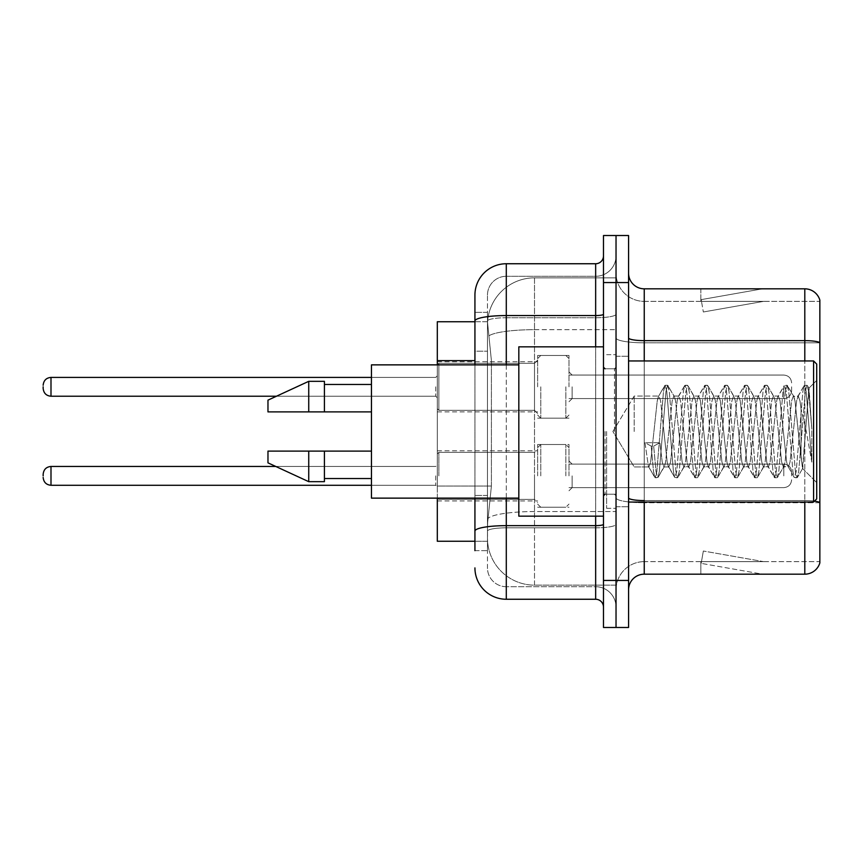 <?xml version="1.0" encoding="UTF-8"?>
<svg xmlns="http://www.w3.org/2000/svg" width="863" height="863" viewBox="0 0 863 863"><rect width="100%" height="100%" fill="white"/><g stroke="black" fill="none" stroke-linecap="round" stroke-linejoin="round"><path stroke-width="0.65" stroke-dasharray="4.32 3.24" d="M537.638 386.818L537.638 355.459L537.638 386.818M437.304 386.818L437.304 361.726L437.304 386.818M537.638 475.869L537.638 444.51L537.638 475.869M437.304 475.869L437.304 450.788L437.304 475.869M568.997 386.818L568.997 355.459L568.997 386.818M568.997 475.869L568.997 444.51L568.997 475.869M616.031 386.818L616.031 398.577L616.031 386.818M616.031 475.869L616.031 464.111L616.031 475.869M474.93 321.748L487.573 321.748L487.541 322.395A47.034 47.034 0 0 1 534.51 277.854L616.031 277.854L534.51 277.854L534.51 329.677L534.51 277.854A47.034 47.034 0 0 0 487.541 322.395L487.573 321.748L437.304 321.748L437.304 486.042L491.403 486.042L487.66 522.439L491.403 486.042L491.403 360.615L491.403 486.042L437.304 486.042L437.304 541.252L487.573 541.252L487.476 538.113A47.034 47.034 0 0 0 534.51 585.146L616.031 585.146L616.031 511.543L616.031 585.146L534.51 585.146L534.51 511.543L534.51 585.146A47.034 47.034 0 0 1 487.476 538.113L487.476 528.544L487.573 541.252L474.93 541.252M487.66 522.439L487.476 528.544L487.66 522.439M616.031 277.854L616.031 329.677L616.031 277.854M616.031 511.543L616.031 329.677L616.031 511.543L534.51 511.543A47.034 8.166 180 0 0 488.037 518.447A47.034 8.166 180 0 1 534.51 511.543L616.031 511.543M487.541 322.395L491.403 360.615L487.541 322.395A47.034 47.034 0 0 1 534.51 277.854M437.304 498.134L437.304 364.866L438.868 363.301L438.868 410.335L438.868 363.301L438.868 410.335L438.868 363.301L438.868 410.335L438.868 363.301L438.868 410.335L438.868 363.301L438.868 410.335L438.868 363.301L438.868 410.335L438.868 363.301L438.868 410.335L438.868 363.301L438.868 410.335L438.868 363.301L438.868 410.335L438.868 363.301L438.868 410.335L438.868 363.301L438.868 410.335L438.868 363.301L438.868 410.335L438.868 363.301L534.51 363.301L534.51 410.335L534.51 363.301L534.51 410.335L534.51 363.301L534.51 410.335L534.51 363.301L534.51 410.335L534.51 363.301L534.51 410.335L534.51 363.301L534.51 410.335L534.51 363.301L534.51 410.335L534.51 363.301L534.51 410.335L534.51 363.301L534.51 410.335L534.51 363.301L534.51 410.335L534.51 363.301L534.51 410.335L534.51 363.301L537.638 360.162L534.51 363.301L537.638 360.162L534.51 363.301L537.638 360.162L534.51 363.301L537.638 360.162L534.51 363.301L537.638 360.162L534.51 363.301L537.638 360.162L534.51 363.301L438.868 363.301L437.304 364.866L438.868 363.301L534.51 363.301L438.868 363.301L437.304 364.866L438.868 363.301L534.51 363.301L438.868 363.301L437.304 364.866L438.868 363.301L534.51 363.301L438.868 363.301L437.304 364.866L438.868 363.301L534.51 363.301L438.868 363.301L437.304 364.866L438.868 363.301L534.51 363.301L438.868 363.301L437.304 364.866M628.577 431.5L628.577 356.246L628.577 431.5M616.031 431.5L616.031 508.329L616.031 431.5M606.624 431.5L606.624 508.329L606.624 431.5M616.031 511.457L616.031 337.929L616.031 511.457M814.478 501.155A15.674 2.718 180 0 0 804.801 500.572L804.801 574.175A15.674 15.674 0 0 0 819.85 562.881L819.85 511.457L819.85 561.63L644.251 561.63L644.251 502.05M628.577 589.85L628.577 273.15L628.577 589.85A15.674 15.674 0 0 1 644.251 574.175L644.251 511.457L644.251 561.63L819.85 561.63L819.85 342.827L644.251 342.827L644.251 502.751A28.22 4.898 0 0 1 616.031 497.843A28.22 4.898 0 0 0 644.251 502.751L644.251 301.37A28.22 28.22 0 0 1 616.031 273.15L616.031 337.929L616.031 273.15A28.22 28.22 0 0 0 644.251 301.37L644.251 342.827A28.22 4.898 0 0 1 616.031 337.929A28.22 4.898 0 0 0 644.251 342.827L819.85 342.827M819.85 300.119A15.674 15.674 0 0 0 804.801 288.825L804.801 500.572A15.674 2.718 180 0 1 819.85 502.525L819.85 300.119A15.674 15.674 0 0 0 804.801 288.825L644.251 288.825A15.674 15.674 0 0 1 628.577 273.15M603.485 235.523L603.485 627.477L616.031 627.477L616.031 235.523L628.577 235.523L628.577 282.557L616.031 282.557L616.031 235.523M761.382 573.981A12.546 12.546 0 0 0 763.561 574.175L700.853 574.175L763.561 574.175A12.546 12.546 0 0 1 761.382 573.981A12.546 12.546 0 0 0 763.561 574.175A12.546 12.546 0 0 1 761.382 573.981A12.546 12.546 0 0 0 763.561 574.175A12.546 12.546 0 0 1 761.382 573.981A12.546 12.546 0 0 0 763.561 574.175A12.546 12.546 0 0 1 761.382 573.981A12.546 12.546 0 0 0 763.561 574.175A12.546 12.546 0 0 1 761.382 573.981A12.546 12.546 0 0 0 763.561 574.175A12.546 12.546 0 0 1 761.382 573.981A12.546 12.546 0 0 0 763.561 574.175A12.546 12.546 0 0 1 761.382 573.981L701.166 563.366L761.382 573.981M700.853 561.63L700.853 574.175L700.853 561.63L701.479 561.63L701.166 563.366L701.479 561.63L700.853 561.63L700.853 574.175L700.853 561.63L701.479 561.63L701.166 563.366L701.479 561.63L700.853 561.63L700.853 574.175L700.853 561.63L701.479 561.63L701.166 563.366L701.479 561.63L700.853 561.63L700.853 574.175L700.853 561.63L701.479 561.63L701.166 563.366L701.479 561.63L700.853 561.63L700.853 574.175L700.853 561.63L701.479 561.63L701.166 563.366L701.479 561.63L700.853 561.63L700.853 574.175L700.853 561.63L701.479 561.63L701.166 563.366L701.479 561.63L700.853 561.63L700.853 574.175L700.853 561.63L701.479 561.63L701.166 563.366L701.479 561.63L700.853 561.63M628.577 627.477L628.577 282.557M804.801 574.175L644.251 574.175M763.561 288.825L700.853 288.825L763.561 288.825A12.546 12.546 0 0 0 761.382 289.019A12.546 12.546 0 0 1 763.561 288.825A12.546 12.546 0 0 0 761.382 289.019A12.546 12.546 0 0 1 763.561 288.825A12.546 12.546 0 0 0 761.382 289.019A12.546 12.546 0 0 1 763.561 288.825A12.546 12.546 0 0 0 761.382 289.019A12.546 12.546 0 0 1 763.561 288.825A12.546 12.546 0 0 0 761.382 289.019A12.546 12.546 0 0 1 763.561 288.825A12.546 12.546 0 0 0 761.382 289.019A12.546 12.546 0 0 1 763.561 288.825A12.546 12.546 0 0 0 761.382 289.019A12.546 12.546 0 0 1 763.561 288.825M644.251 301.37L819.85 301.37L819.85 342.611L819.85 301.37L644.251 301.37A28.22 28.22 0 0 1 616.031 273.15M763.561 561.63L701.479 561.63L763.561 561.63L701.479 561.63L763.561 561.63L701.479 561.63L763.561 561.63L701.479 561.63L763.561 561.63L701.479 561.63L763.561 561.63L701.479 561.63L763.561 561.63L701.479 561.63L763.561 561.63L703.345 551.015L701.479 561.63L703.345 551.015L701.479 561.63L703.345 551.015L701.479 561.63L703.345 551.015L701.479 561.63L703.345 551.015L701.479 561.63L703.345 551.015L701.479 561.63L703.345 551.015L701.479 561.63L703.345 551.015L763.561 561.63M701.479 301.37L700.853 301.37L701.479 301.37L700.853 301.37L701.479 301.37L700.853 301.37L701.479 301.37L700.853 301.37L701.479 301.37L700.853 301.37L701.479 301.37L700.853 301.37L701.479 301.37L700.853 301.37L701.479 301.37L701.166 299.634L761.382 289.019L701.166 299.634L701.479 301.37L701.166 299.634L761.382 289.019L701.166 299.634L701.479 301.37L701.166 299.634L761.382 289.019L701.166 299.634L701.479 301.37L701.166 299.634L761.382 289.019L701.166 299.634L701.479 301.37L701.166 299.634L761.382 289.019L701.166 299.634L701.479 301.37L701.166 299.634L761.382 289.019L701.166 299.634L701.479 301.37L701.166 299.634L761.382 289.019L701.166 299.634L701.479 301.37L763.561 301.37L701.479 301.37L763.561 301.37L701.479 301.37L763.561 301.37L701.479 301.37L763.561 301.37L701.479 301.37L763.561 301.37L701.479 301.37L763.561 301.37L701.479 301.37L763.561 301.37L701.479 301.37L703.345 311.985L701.479 301.37M616.031 589.85A28.22 28.22 0 0 1 644.251 561.63A28.22 28.22 0 0 0 616.031 589.85A28.22 28.22 0 0 1 644.251 561.63M700.853 288.825L700.853 301.37L700.853 288.825M763.561 301.37L703.345 311.985L763.561 301.37M474.93 550.659L487.476 550.659L487.476 312.341L487.476 550.659L474.93 550.659L474.93 495.448L474.93 531.101A31.359 5.448 180 0 1 506.29 525.653L595.653 525.653L595.653 599.256A7.843 7.843 0 0 1 603.485 607.099L603.485 255.901L603.485 607.099M474.93 567.897A31.359 31.359 0 0 0 506.29 599.256L506.29 586.711A18.813 18.813 0 0 1 487.476 567.897L487.476 321.014L487.476 567.897A18.813 18.813 0 0 0 506.29 586.711L595.653 586.711L595.653 536.549L595.653 586.711L506.29 586.711L506.29 527.832L595.653 527.832L595.653 536.549L595.653 527.832A20.378 3.538 0 0 0 616.031 524.294L616.031 314.208L616.031 524.294A20.378 3.538 0 0 1 595.653 527.832L595.653 317.746L595.653 527.832L506.29 527.832L506.29 276.289L595.653 276.289A20.378 20.378 0 0 0 616.031 255.901L616.031 314.208L616.031 255.901A20.378 20.378 0 0 1 595.653 276.289L595.653 317.746L595.653 276.289A20.378 20.378 0 0 0 616.031 255.901M603.485 431.5L603.485 516.16L603.485 431.5M616.031 627.477L616.031 282.557L603.485 282.557M487.476 295.103A18.813 18.813 0 0 1 506.29 276.289A18.813 18.813 0 0 0 487.476 295.103L487.476 321.014L487.476 295.103A18.813 18.813 0 0 1 506.29 276.289L506.29 263.744A31.359 31.359 0 0 0 474.93 295.103A31.359 31.359 0 0 1 506.29 263.744L595.653 263.744A7.843 7.843 0 0 0 603.485 255.901A7.843 7.843 0 0 1 595.653 263.744L595.653 525.653A7.843 1.359 -0 0 0 603.485 524.294M506.29 599.256L595.653 599.256M474.93 351.209L474.93 495.448L474.93 312.341L474.93 351.209L487.476 351.209L474.93 351.209M603.485 314.208A7.843 1.359 0 0 1 595.653 315.567L506.29 315.567A31.359 5.448 180 0 0 474.93 321.014L474.93 531.101M474.93 498.134L474.93 364.866M506.29 276.289L595.653 276.289M616.031 607.099A20.378 20.378 0 0 0 595.653 586.711A20.378 20.378 0 0 1 616.031 607.099A20.378 20.378 0 0 0 595.653 586.711M487.476 312.341L474.93 312.341L487.476 312.341M791.63 475.869L791.63 471.953L791.63 475.869M791.63 386.818L791.63 390.734L791.63 386.818M634.197 431.5L634.197 396.063L634.197 431.5M816.711 431.5L816.711 498.911L816.711 364.089L816.711 482.622L816.711 364.089L813.582 360.95L813.582 502.05L813.582 360.95L813.582 502.05L816.711 498.911L816.711 431.5M603.485 516.16L518.825 516.16L518.825 346.84L518.825 498.134L518.825 346.84L603.485 346.84M518.825 498.134L371.457 498.134L371.457 364.866L371.457 431.5L371.457 364.866L518.825 364.866M663.895 431.5L660.573 400.81L658.911 396.063L657.25 400.81L650.616 462.19L648.954 466.937L648.437 466.495L644.974 442.708L651.198 446.106L653.679 446.106L659.904 442.708L644.974 442.708L651.198 446.106L653.679 446.106L659.904 442.708L644.974 442.708L648.437 466.495L654.769 477.368L653.518 471.532L651.198 446.106L653.518 471.532L655.179 477.724L648.437 466.495L648.954 466.937L650.616 462.19L657.25 400.81L658.393 396.505L664.726 385.632L663.474 391.468L656.84 471.532L655.179 477.724L657.671 477.724L656.009 471.532L653.679 446.106L656.009 471.532L658.07 477.368L655.179 477.724L656.84 471.532L663.474 391.468L665.136 385.276L658.393 396.505L658.911 396.063L660.573 400.81L667.207 462.19L668.34 466.495L667.207 462.19L663.895 431.5M683.798 431.5L680.486 400.81L678.825 396.063L678.296 396.505L677.164 400.81L670.529 462.19L668.868 466.937L668.34 466.495L674.683 477.368L673.431 471.532L666.797 391.468L665.136 385.276L667.628 385.276L665.966 391.468L659.332 471.532L658.07 477.368L664.413 466.495L663.895 466.937L662.234 462.19L659.904 442.708L662.234 462.19L663.895 466.937L668.868 466.937L674.683 477.368L673.431 471.532L666.797 391.468L665.136 385.276L667.628 385.276L665.966 391.468L659.332 471.532L658.07 477.368L663.895 466.937L668.868 466.937L670.529 462.19L677.164 400.81L678.296 396.505L684.639 385.632L683.388 391.468L676.754 471.532L674.683 477.368L677.584 477.724L675.923 471.532L669.278 391.468L667.628 385.276L674.37 396.505L673.841 396.063L672.191 400.81L665.546 462.19L664.413 466.495L665.546 462.19L672.191 400.81L673.841 396.063L678.825 396.063L684.639 385.632L683.388 391.468L676.754 471.532L675.093 477.724L677.584 477.724L675.923 471.532L669.278 391.468L668.027 385.632L673.841 396.063L678.825 396.063L680.486 400.81L687.121 462.19L688.253 466.495L687.121 462.19L683.798 431.5M678.825 431.5L675.502 400.81L674.37 396.505L675.502 400.81L682.148 462.19L683.798 466.937L682.148 462.19L678.825 431.5M703.712 431.5L700.4 400.81L698.739 396.063L698.21 396.505L697.077 400.81L690.443 462.19L688.782 466.937L688.253 466.495L694.596 477.368L693.345 471.532L686.711 391.468L684.639 385.632L687.531 385.276L685.88 391.468L679.235 471.532L677.584 477.724L684.327 466.495L688.782 466.937L694.596 477.368L693.345 471.532L686.711 391.468L685.049 385.276L687.531 385.276L685.88 391.468L679.235 471.532L677.984 477.368L683.798 466.937L688.782 466.937L690.443 462.19L697.077 400.81L698.21 396.505L704.553 385.632L703.302 391.468L696.657 471.532L694.596 477.368L697.487 477.724L695.837 471.532L689.192 391.468L687.531 385.276L694.284 396.505L693.755 396.063L692.094 400.81L685.459 462.19L684.327 466.495L685.459 462.19L692.094 400.81L693.755 396.063L698.739 396.063L704.553 385.632L703.302 391.468L696.657 471.532L695.006 477.724L697.487 477.724L695.837 471.532L689.192 391.468L687.94 385.632L693.755 396.063L698.739 396.063L700.4 400.81L707.034 462.19L708.167 466.495L707.034 462.19L703.712 431.5M698.739 431.5L695.416 400.81L694.284 396.505L695.416 400.81L702.051 462.19L703.712 466.937L702.051 462.19L698.739 431.5M723.625 431.5L720.303 400.81L718.642 396.063L718.124 396.505L716.991 400.81L710.346 462.19L708.696 466.937L708.167 466.495L714.51 477.368L713.259 471.532L706.614 391.468L704.553 385.632L707.444 385.276L705.783 391.468L699.149 471.532L697.487 477.724L704.24 466.495L708.696 466.937L714.51 477.368L713.259 471.532L706.614 391.468L704.963 385.276L707.444 385.276L705.783 391.468L699.149 471.532L697.897 477.368L703.712 466.937L708.696 466.937L710.346 462.19L716.991 400.81L718.124 396.505L724.467 385.632L723.205 391.468L716.57 471.532L714.51 477.368L717.401 477.724L715.74 471.532L709.106 391.468L707.444 385.276L714.197 396.505L713.669 396.063L712.007 400.81L705.373 462.19L704.24 466.495L705.373 462.19L712.007 400.81L713.669 396.063L718.642 396.063L724.467 385.632L723.205 391.468L716.57 471.532L714.909 477.724L717.401 477.724L715.74 471.532L709.106 391.468L707.854 385.632L713.669 396.063L718.642 396.063L720.303 400.81L726.948 462.19L728.081 466.495L726.948 462.19L723.625 431.5M718.642 431.5L715.33 400.81L714.197 396.505L715.33 400.81L721.964 462.19L723.625 466.937L721.964 462.19L718.642 431.5M743.539 431.5L740.217 400.81L738.555 396.063L738.038 396.505L736.894 400.81L730.26 462.19L728.599 466.937L728.081 466.495L734.424 477.368L733.162 471.532L726.527 391.468L724.467 385.632L727.358 385.276L725.697 391.468L719.062 471.532L717.401 477.724L724.154 466.495L728.599 466.937L734.424 477.368L733.162 471.532L726.527 391.468L724.866 385.276L727.358 385.276L725.697 391.468L719.062 471.532L717.811 477.368L723.625 466.937L728.599 466.937L730.26 462.19L736.894 400.81L738.038 396.505L744.37 385.632L743.119 391.468L736.484 471.532L734.424 477.368L737.315 477.724L735.654 471.532L729.019 391.468L727.358 385.276L734.1 396.505L733.582 396.063L731.921 400.81L725.287 462.19L724.154 466.495L725.287 462.19L731.921 400.81L733.582 396.063L738.555 396.063L744.37 385.632L743.119 391.468L736.484 471.532L734.823 477.724L737.315 477.724L735.654 471.532L729.019 391.468L727.768 385.632L733.582 396.063L738.555 396.063L740.217 400.81L746.851 462.19L747.994 466.495L746.851 462.19L743.539 431.5M738.555 431.5L735.244 400.81L734.1 396.505L735.244 400.81L741.878 462.19L743.539 466.937L741.878 462.19L738.555 431.5M763.442 431.5L760.13 400.81L758.469 396.063L757.941 396.505L756.808 400.81L750.174 462.19L748.512 466.937L747.994 466.495L754.327 477.368L753.075 471.532L746.441 391.468L744.37 385.632L747.272 385.276L745.61 391.468L738.976 471.532L737.315 477.724L744.057 466.495L748.512 466.937L754.327 477.368L753.075 471.532L746.441 391.468L744.78 385.276L747.272 385.276L745.61 391.468L738.976 471.532L737.725 477.368L743.539 466.937L748.512 466.937L750.174 462.19L756.808 400.81L757.941 396.505L764.284 385.632L763.032 391.468L756.398 471.532L754.327 477.368L757.229 477.724L755.567 471.532L748.933 391.468L747.272 385.276L754.014 396.505L753.496 396.063L751.835 400.81L745.201 462.19L744.057 466.495L745.201 462.19L751.835 400.81L753.496 396.063L758.469 396.063L764.284 385.632L763.032 391.468L756.398 471.532L754.737 477.724L757.229 477.724L755.567 471.532L748.933 391.468L747.671 385.632L753.496 396.063L758.469 396.063L760.13 400.81L766.765 462.19L767.897 466.495L766.765 462.19L763.442 431.5M758.469 431.5L755.147 400.81L754.014 396.505L755.147 400.81L761.792 462.19L763.442 466.937L761.792 462.19L758.469 431.5M783.356 431.5L780.044 400.81L778.383 396.063L777.854 396.505L776.722 400.81L770.087 462.19L768.426 466.937L767.897 466.495L774.24 477.368L772.989 471.532L766.355 391.468L764.284 385.632L767.185 385.276L765.524 391.468L758.89 471.532L757.229 477.724L763.971 466.495L768.426 466.937L774.24 477.368L772.989 471.532L766.355 391.468L764.694 385.276L767.185 385.276L765.524 391.468L758.89 471.532L757.628 477.368L763.442 466.937L768.426 466.937L770.087 462.19L776.722 400.81L777.854 396.505L784.197 385.632L782.946 391.468L776.312 471.532L774.24 477.368L777.132 477.724L775.481 471.532L768.836 391.468L767.185 385.276L773.928 396.505L773.399 396.063L771.749 400.81L765.103 462.19L763.971 466.495L765.103 462.19L771.749 400.81L773.399 396.063L778.383 396.063L784.197 385.632L782.946 391.468L776.312 471.532L774.65 477.724L777.132 477.724L775.481 471.532L768.836 391.468L767.585 385.632L773.399 396.063L778.383 396.063L780.044 400.81L786.678 462.19L787.811 466.495L786.678 462.19L783.356 431.5M778.383 431.5L775.06 400.81L773.928 396.505L775.06 400.81L781.695 462.19L783.356 466.937L781.695 462.19L778.383 431.5M801.058 408.879L801.037 458.275L794.974 400.81L793.313 396.063L791.651 400.81L785.017 462.19L783.356 466.937L788.34 466.937L794.154 477.368L792.903 471.532L786.258 391.468L784.197 385.632L787.088 385.276L785.438 391.468L778.793 471.532L777.132 477.724L783.884 466.495L788.34 466.937L794.154 477.368L792.903 471.532L786.258 391.468L784.607 385.276L787.088 385.276L785.438 391.468L778.793 471.532L777.541 477.368L783.884 466.495L785.017 462.19L791.651 400.81L793.313 396.063L798.297 396.063L796.635 400.81L790.001 462.19L788.34 466.937L790.001 462.19L796.635 400.81L797.768 396.505L804.111 385.632L802.86 391.468L796.215 471.532L794.154 477.368L797.045 477.724L795.384 471.532L788.75 391.468L787.088 385.276L793.841 396.505L798.297 396.063L804.111 385.632L802.86 391.468L796.215 471.532L794.564 477.724L797.045 477.724L795.384 471.532L788.75 391.468L787.498 385.632L793.841 396.505L794.974 400.81L802.45 468.35L809.041 388.426L811.813 428.846L811.813 462.126L806.322 431.5L801.058 408.879L801.037 458.275L802.773 468.231L808.76 388.328L811.813 428.846L808.663 391.468L807.002 385.276L805.341 391.468L798.707 471.532L797.045 477.724L798.707 471.532L805.341 391.468L807.002 385.276L808.663 391.468L811.813 428.846L811.813 462.126L806.171 391.468L804.111 385.632L807.002 385.276L804.51 385.276L806.171 391.468L811.813 462.126L806.322 431.5L801.058 408.879L799.947 400.81L798.297 396.063L799.947 400.81L801.058 408.879M371.457 411.899L371.457 384.466L371.457 411.899L324.412 411.899L324.412 384.466L324.412 411.899L371.457 411.899L371.457 384.466L371.457 411.899L324.412 411.899L324.412 381.327L324.412 411.899L308.738 411.899L308.738 381.327L308.738 411.899L267.972 411.899L267.972 400.141L267.972 411.899L324.412 411.899L324.412 381.327L308.738 381.327L308.738 411.899L267.972 411.899L267.972 400.141L308.738 381.327M267.972 451.101L267.972 462.859L308.738 481.673L308.738 451.101L324.412 451.101L324.412 478.534L324.412 451.101L371.457 451.101L371.457 478.534L371.457 451.101L324.412 451.101L324.412 481.673L324.412 451.101L308.738 451.101L308.738 481.673L308.738 451.101L267.972 451.101L267.972 462.859L267.972 451.101L324.412 451.101L324.412 478.534L324.412 451.101L371.457 451.101L371.457 478.534L371.457 451.101M324.412 411.899L308.738 411.899M278.35 451.101L308.738 451.101M308.738 481.673L324.412 481.673L324.412 451.101M534.51 329.677L616.031 329.677L534.51 329.677L534.51 511.543L534.51 329.677A47.034 8.166 180 0 0 488.695 335.987A47.034 8.166 180 0 1 534.51 329.677M487.476 538.113A47.034 47.034 0 0 0 534.51 585.146M474.93 360.615L437.304 360.615M804.801 502.05L804.801 500.572L644.251 500.572L644.251 288.825M628.577 337.929A15.674 2.718 0 0 0 644.251 340.648L804.801 340.648A15.674 2.718 180 0 1 819.85 342.611M644.251 360.95L644.251 500.572L804.801 500.572L804.801 360.95M628.577 580.443L603.485 580.443M628.577 497.843A15.674 2.718 0 0 0 644.251 500.572M819.85 502.751L644.251 502.751L819.85 502.751M506.29 364.866L506.29 498.134M595.653 516.16L595.653 346.84M506.29 317.746L595.653 317.746A20.378 3.538 0 0 0 616.031 314.208A20.378 3.538 0 0 1 595.653 317.746L506.29 317.746A18.813 3.269 180 0 0 487.476 321.014A18.813 3.269 180 0 1 506.29 317.746M506.29 527.832A18.813 3.269 180 0 0 487.476 531.101A18.813 3.269 180 0 1 506.29 527.832M506.29 586.711A18.813 18.813 0 0 1 487.476 567.897M487.476 495.448L474.93 495.448L487.476 495.448M438.868 475.869L438.868 452.352L438.868 475.869M435.729 475.869L435.729 485.276L435.729 475.869M50.993 485.276C46.268 484.855 43.657 482.244 43.15 477.433C43.657 482.244 46.268 484.855 50.993 485.276L435.729 485.276L50.993 485.276C46.268 484.855 43.657 482.244 43.15 477.433C43.657 482.244 46.268 484.855 50.993 485.276L435.729 485.276L50.993 485.276C46.268 484.855 43.657 482.244 43.15 477.433C43.657 482.244 46.268 484.855 50.993 485.276L435.729 485.276L50.993 485.276C46.268 484.855 43.657 482.244 43.15 477.433C43.657 482.244 46.268 484.855 50.993 485.276L435.729 485.276L50.993 485.276C46.268 484.855 43.657 482.244 43.15 477.433C43.657 482.244 46.268 484.855 50.993 485.276L435.729 485.276L50.993 485.276C46.268 484.855 43.657 482.244 43.15 477.433C43.657 482.244 46.268 484.855 50.993 485.276L435.729 485.276L50.993 485.276L50.993 466.462C46.268 466.883 43.657 469.494 43.15 474.305C43.657 469.494 46.268 466.883 50.993 466.462L435.729 466.462L437.304 464.898M572.137 475.869L572.137 487.627L572.137 475.869M565.858 475.869L565.858 444.51L565.858 475.869M540.777 475.869L540.777 444.51L540.777 475.869M534.51 475.869L534.51 499.386L534.51 475.869M783.787 475.869L783.787 464.111L783.787 475.869M435.729 386.818L435.729 396.225L435.729 386.818M43.15 388.382C43.657 393.194 46.268 395.804 50.993 396.225L435.729 396.225L50.993 396.225C46.268 395.804 43.657 393.194 43.15 388.382C43.657 393.194 46.268 395.804 50.993 396.225L435.729 396.225L50.993 396.225C46.268 395.804 43.657 393.194 43.15 388.382C43.657 393.194 46.268 395.804 50.993 396.225L435.729 396.225L50.993 396.225C46.268 395.804 43.657 393.194 43.15 388.382C43.657 393.194 46.268 395.804 50.993 396.225L435.729 396.225L50.993 396.225C46.268 395.804 43.657 393.194 43.15 388.382C43.657 393.194 46.268 395.804 50.993 396.225L435.729 396.225L50.993 396.225C46.268 395.804 43.657 393.194 43.15 388.382C43.657 393.194 46.268 395.804 50.993 396.225L50.993 377.411L50.993 396.225L50.993 377.411L50.993 396.225L50.993 377.411L50.993 396.225L50.993 377.411L50.993 396.225L50.993 377.411L50.993 396.225L50.993 377.411L50.993 396.225L50.993 377.411L50.993 396.225L50.993 377.411L50.993 396.225L50.993 377.411L50.993 396.225L50.993 377.411L50.993 396.225L50.993 377.411L50.993 386.818L50.993 377.411L435.729 377.411L437.304 375.847L435.729 377.411L437.304 375.847L435.729 377.411L437.304 375.847L435.729 377.411L437.304 375.847L435.729 377.411L437.304 375.847L435.729 377.411L437.304 375.847L435.729 377.411L50.993 377.411C46.268 377.832 43.657 380.443 43.15 385.254C43.657 380.443 46.268 377.832 50.993 377.411L435.729 377.411L50.993 377.411C46.268 377.832 43.657 380.443 43.15 385.254C43.657 380.443 46.268 377.832 50.993 377.411L435.729 377.411L50.993 377.411C46.268 377.832 43.657 380.443 43.15 385.254C43.657 380.443 46.268 377.832 50.993 377.411L435.729 377.411L50.993 377.411C46.268 377.832 43.657 380.443 43.15 385.254C43.657 380.443 46.268 377.832 50.993 377.411L435.729 377.411L50.993 377.411C46.268 377.832 43.657 380.443 43.15 385.254C43.657 380.443 46.268 377.832 50.993 377.411L371.457 377.411M572.137 386.818L572.137 398.577L572.137 386.818M565.858 386.818L565.858 418.177L565.858 386.818M540.777 386.818L540.777 418.177L540.777 386.818M783.787 386.818L783.787 398.577L783.787 386.818M614.467 431.5L614.467 368.792L614.467 431.5M605.06 431.5L605.06 494.208L605.06 431.5M534.51 386.818L534.51 410.335L534.51 386.818M437.304 361.726L537.638 361.726L437.304 361.726M437.304 450.788L537.638 450.788M537.638 355.459L568.997 355.459L537.638 355.459M537.638 444.51L568.997 444.51M568.997 375.06L616.031 375.06L568.997 375.06M568.997 464.111L616.031 464.111M568.997 487.627L616.031 487.627M568.997 398.577L616.031 398.577L568.997 398.577M537.638 507.228L568.997 507.228M537.638 418.177L568.997 418.177L537.638 418.177M437.304 500.95L537.638 500.95M437.304 411.899L537.638 411.899L437.304 411.899M616.031 356.246L628.577 356.246L616.031 356.246M606.624 508.329L616.031 508.329L606.624 508.329M616.031 368.792L603.485 368.792L616.031 368.792M616.031 494.208L603.485 494.208L616.031 494.208M606.624 354.671L616.031 354.671L606.624 354.671M616.031 506.754L628.577 506.754L616.031 506.754M437.304 453.916L438.868 452.352L534.51 452.352L438.868 452.352L437.304 453.916L438.868 452.352L534.51 452.352L438.868 452.352L437.304 453.916L438.868 452.352L534.51 452.352L438.868 452.352L437.304 453.916L438.868 452.352L534.51 452.352L438.868 452.352L437.304 453.916L438.868 452.352L534.51 452.352L438.868 452.352L437.304 453.916L438.868 452.352L534.51 452.352L438.868 452.352L437.304 453.916L438.868 452.352L534.51 452.352L537.638 449.213M371.457 485.276L435.729 485.276L437.304 486.84M568.997 490.767L572.137 487.627L783.787 487.627L572.137 487.627L568.997 490.767L572.137 487.627L783.787 487.627L572.137 487.627L568.997 490.767L572.137 487.627L783.787 487.627L572.137 487.627L568.997 490.767L572.137 487.627L783.787 487.627L572.137 487.627L568.997 490.767L572.137 487.627L783.787 487.627L572.137 487.627L568.997 490.767L572.137 487.627L783.787 487.627L572.137 487.627L568.997 490.767L572.137 487.627L783.787 487.627C788.512 487.207 791.123 484.596 791.63 479.785C791.123 484.596 788.512 487.207 783.787 487.627C788.512 487.207 791.123 484.596 791.63 479.785C791.123 484.596 788.512 487.207 783.787 487.627C788.512 487.207 791.123 484.596 791.63 479.785C791.123 484.596 788.512 487.207 783.787 487.627C788.512 487.207 791.123 484.596 791.63 479.785C791.123 484.596 788.512 487.207 783.787 487.627C788.512 487.207 791.123 484.596 791.63 479.785C791.123 484.596 788.512 487.207 783.787 487.627C788.512 487.207 791.123 484.596 791.63 479.785C791.123 484.596 788.512 487.207 783.787 487.627C788.512 487.207 791.123 484.596 791.63 479.785M537.638 447.649L540.777 444.51L565.858 444.51L540.777 444.51L537.638 447.649L540.777 444.51L565.858 444.51L540.777 444.51L537.638 447.649L540.777 444.51L565.858 444.51L540.777 444.51L537.638 447.649L540.777 444.51L565.858 444.51L540.777 444.51L537.638 447.649L540.777 444.51L565.858 444.51L540.777 444.51L537.638 447.649L540.777 444.51L565.858 444.51L540.777 444.51L537.638 447.649L540.777 444.51L565.858 444.51L568.997 447.649M437.304 497.822L438.868 499.386L534.51 499.386L438.868 499.386L437.304 497.822L438.868 499.386L534.51 499.386L438.868 499.386L437.304 497.822L438.868 499.386L534.51 499.386L438.868 499.386L437.304 497.822L438.868 499.386L534.51 499.386L438.868 499.386L437.304 497.822L438.868 499.386L534.51 499.386L438.868 499.386L437.304 497.822L438.868 499.386L534.51 499.386L438.868 499.386L437.304 497.822L438.868 499.386L534.51 499.386L537.638 502.525M568.997 460.971L572.137 464.111L783.787 464.111L572.137 464.111L568.997 460.971L572.137 464.111L783.787 464.111L572.137 464.111L568.997 460.971L572.137 464.111L783.787 464.111L572.137 464.111L568.997 460.971L572.137 464.111L783.787 464.111L572.137 464.111L568.997 460.971L572.137 464.111L783.787 464.111L572.137 464.111L568.997 460.971L572.137 464.111L783.787 464.111L572.137 464.111L568.997 460.971L572.137 464.111L783.787 464.111C788.512 464.531 791.123 467.142 791.63 471.953C791.123 467.142 788.512 464.531 783.787 464.111C788.512 464.531 791.123 467.142 791.63 471.953C791.123 467.142 788.512 464.531 783.787 464.111C788.512 464.531 791.123 467.142 791.63 471.953C791.123 467.142 788.512 464.531 783.787 464.111C788.512 464.531 791.123 467.142 791.63 471.953C791.123 467.142 788.512 464.531 783.787 464.111C788.512 464.531 791.123 467.142 791.63 471.953C791.123 467.142 788.512 464.531 783.787 464.111C788.512 464.531 791.123 467.142 791.63 471.953C791.123 467.142 788.512 464.531 783.787 464.111C788.512 464.531 791.123 467.142 791.63 471.953M537.638 504.089L540.777 507.228L565.858 507.228L540.777 507.228L537.638 504.089L540.777 507.228L565.858 507.228L540.777 507.228L537.638 504.089L540.777 507.228L565.858 507.228L540.777 507.228L537.638 504.089L540.777 507.228L565.858 507.228L540.777 507.228L537.638 504.089L540.777 507.228L565.858 507.228L540.777 507.228L537.638 504.089L540.777 507.228L565.858 507.228L540.777 507.228L537.638 504.089L540.777 507.228L565.858 507.228L568.997 504.089M438.868 410.335L437.304 408.771L438.868 410.335L534.51 410.335L537.638 413.474L534.51 410.335L537.638 413.474L534.51 410.335L537.638 413.474L534.51 410.335L537.638 413.474L534.51 410.335L537.638 413.474L534.51 410.335L537.638 413.474L534.51 410.335L438.868 410.335L437.304 408.771L438.868 410.335L534.51 410.335L438.868 410.335L437.304 408.771L438.868 410.335L534.51 410.335L438.868 410.335L437.304 408.771L438.868 410.335L534.51 410.335L438.868 410.335L437.304 408.771L438.868 410.335L534.51 410.335L438.868 410.335L437.304 408.771L438.868 410.335L534.51 410.335L438.868 410.335M572.137 375.06L568.997 371.921L572.137 375.06L783.787 375.06C788.512 375.481 791.123 378.091 791.63 382.902C791.123 378.091 788.512 375.481 783.787 375.06C788.512 375.481 791.123 378.091 791.63 382.902C791.123 378.091 788.512 375.481 783.787 375.06C788.512 375.481 791.123 378.091 791.63 382.902C791.123 378.091 788.512 375.481 783.787 375.06C788.512 375.481 791.123 378.091 791.63 382.902C791.123 378.091 788.512 375.481 783.787 375.06C788.512 375.481 791.123 378.091 791.63 382.902C791.123 378.091 788.512 375.481 783.787 375.06C788.512 375.481 791.123 378.091 791.63 382.902C791.123 378.091 788.512 375.481 783.787 375.06L572.137 375.06L568.997 371.921L572.137 375.06L783.787 375.06L572.137 375.06L568.997 371.921L572.137 375.06L783.787 375.06L572.137 375.06L568.997 371.921L572.137 375.06L783.787 375.06L572.137 375.06L568.997 371.921L572.137 375.06L783.787 375.06L572.137 375.06L568.997 371.921L572.137 375.06L783.787 375.06L572.137 375.06M565.858 418.177L568.997 415.038L565.858 418.177L568.997 415.038L565.858 418.177L568.997 415.038L565.858 418.177L568.997 415.038L565.858 418.177L568.997 415.038L565.858 418.177L568.997 415.038L565.858 418.177L540.777 418.177L537.638 415.038L540.777 418.177L565.858 418.177L540.777 418.177L537.638 415.038L540.777 418.177L565.858 418.177L540.777 418.177L537.638 415.038L540.777 418.177L565.858 418.177L540.777 418.177L537.638 415.038L540.777 418.177L565.858 418.177L540.777 418.177L537.638 415.038L540.777 418.177L565.858 418.177L540.777 418.177L537.638 415.038L540.777 418.177L565.858 418.177M783.787 398.577C788.512 398.156 791.123 395.545 791.63 390.734C791.123 395.545 788.512 398.156 783.787 398.577C788.512 398.156 791.123 395.545 791.63 390.734C791.123 395.545 788.512 398.156 783.787 398.577C788.512 398.156 791.123 395.545 791.63 390.734C791.123 395.545 788.512 398.156 783.787 398.577C788.512 398.156 791.123 395.545 791.63 390.734C791.123 395.545 788.512 398.156 783.787 398.577C788.512 398.156 791.123 395.545 791.63 390.734C791.123 395.545 788.512 398.156 783.787 398.577C788.512 398.156 791.123 395.545 791.63 390.734C791.123 395.545 788.512 398.156 783.787 398.577L572.137 398.577L568.997 401.716L572.137 398.577L783.787 398.577L572.137 398.577L568.997 401.716L572.137 398.577L783.787 398.577L572.137 398.577L568.997 401.716L572.137 398.577L783.787 398.577L572.137 398.577L568.997 401.716L572.137 398.577L783.787 398.577L572.137 398.577L568.997 401.716L572.137 398.577L783.787 398.577L572.137 398.577L568.997 401.716L572.137 398.577L783.787 398.577M540.777 355.459L565.858 355.459L568.997 358.598L565.858 355.459L568.997 358.598L565.858 355.459L568.997 358.598L565.858 355.459L568.997 358.598L565.858 355.459L568.997 358.598L565.858 355.459L568.997 358.598L565.858 355.459L540.777 355.459L537.638 358.598L540.777 355.459L565.858 355.459L540.777 355.459L537.638 358.598L540.777 355.459L565.858 355.459L540.777 355.459L537.638 358.598L540.777 355.459L565.858 355.459L540.777 355.459L537.638 358.598L540.777 355.459L565.858 355.459L540.777 355.459L537.638 358.598L540.777 355.459L565.858 355.459L540.777 355.459L537.638 358.598L540.777 355.459M276.473 396.225L435.729 396.225L437.304 397.789L435.729 396.225L437.304 397.789L435.729 396.225L437.304 397.789L435.729 396.225L437.304 397.789L435.729 396.225L437.304 397.789L435.729 396.225L437.304 397.789L435.729 396.225L50.993 396.225M50.993 466.462L435.729 466.462L50.993 466.462C46.268 466.883 43.657 469.494 43.15 474.305C43.657 469.494 46.268 466.883 50.993 466.462L435.729 466.462L50.993 466.462C46.268 466.883 43.657 469.494 43.15 474.305C43.657 469.494 46.268 466.883 50.993 466.462L435.729 466.462L50.993 466.462C46.268 466.883 43.657 469.494 43.15 474.305C43.657 469.494 46.268 466.883 50.993 466.462L435.729 466.462L50.993 466.462C46.268 466.883 43.657 469.494 43.15 474.305C43.657 469.494 46.268 466.883 50.993 466.462L435.729 466.462L50.993 466.462C46.268 466.883 43.657 469.494 43.15 474.305C43.657 469.494 46.268 466.883 50.993 466.462L275.793 466.462M612.903 431.5L634.197 396.063L658.911 396.063L634.197 396.063L612.903 431.5L634.197 466.937L648.954 466.937L634.197 466.937L612.903 431.5M628.577 502.05L813.582 502.05M605.06 368.792L614.467 368.792L616.031 367.217L614.467 368.792L605.06 368.792L603.485 367.217M605.06 494.208L614.467 494.208L616.031 495.783L614.467 494.208L605.06 494.208L603.485 495.783M808.76 388.328L816.711 380.378L808.76 388.328M802.45 468.361L816.711 482.622L802.45 468.361M324.412 384.466L371.457 384.466M324.412 478.534L371.457 478.534M628.577 360.95L813.582 360.95M802.773 468.242L797.455 477.368L802.773 468.242M809.041 388.426L807.412 385.632L809.041 388.426M50.993 377.411C46.268 377.832 43.657 380.443 43.15 385.254"/><path stroke-width="1.29" d="M474.93 321.748L437.304 321.748L437.304 364.866M474.93 541.252L437.304 541.252L437.304 498.134M628.577 589.85A15.674 15.674 0 0 1 644.251 574.175L804.801 574.175L804.801 502.05M628.577 627.477L628.577 235.523L616.031 235.523L616.031 627.477L628.577 627.477L603.485 627.477L603.485 580.443L616.031 580.443L616.031 627.477M819.85 300.119A15.674 15.674 0 0 0 804.801 288.825A15.674 15.674 0 0 1 819.85 300.119L819.85 562.881A15.674 15.674 0 0 1 804.801 574.175M819.85 342.611L819.85 342.611A15.674 2.718 180 0 0 804.801 340.648L804.801 288.825L644.251 288.825A15.674 15.674 0 0 1 628.577 273.15A15.674 15.674 0 0 0 644.251 288.825L644.251 360.95M819.85 342.827L819.85 502.525A15.674 2.718 180 0 0 814.478 501.155M474.93 550.659L474.93 498.134M603.485 235.523L616.031 235.523L603.485 235.523L603.485 580.443M616.031 235.523L616.031 580.443L628.577 580.443M506.29 498.134L506.29 599.256L595.653 599.256L595.653 516.16M474.93 295.103L474.93 321.014L474.93 295.103A31.359 31.359 0 0 1 506.29 263.744L595.653 263.744A7.843 7.843 0 0 0 603.485 255.901M474.93 364.866L474.93 321.014A31.359 5.448 180 0 1 506.29 315.567L595.653 315.567L595.653 263.744M603.485 607.099A7.843 7.843 0 0 0 595.653 599.256M506.29 599.256A31.359 31.359 0 0 1 474.93 567.897M43.15 475.869L43.15 474.305L43.15 475.869M43.15 386.818L43.15 388.382L43.15 386.818M813.582 360.95L816.711 364.089L816.711 498.911L813.582 502.05L813.582 360.95L628.577 360.95M603.485 346.84L518.825 346.84L518.825 516.16L603.485 516.16M518.825 364.866L371.457 364.866L371.457 498.134L518.825 498.134M308.738 411.899L267.972 411.899L267.972 400.141L308.738 381.327L308.738 411.899L371.457 411.899M308.738 381.327L324.412 381.327L324.412 411.899M371.457 451.101L324.412 451.101L324.412 481.673L308.738 481.673L308.738 451.101L267.972 451.101L267.972 462.859L308.738 481.673M267.972 451.101L278.35 451.101M324.412 451.101L308.738 451.101M474.93 360.615L437.304 360.615M644.251 502.05L644.251 574.175M804.801 360.95L804.801 340.648L644.251 340.648A15.674 2.718 0 0 1 628.577 337.929M628.577 282.557L603.485 282.557M644.251 500.572A15.674 2.718 -0 0 1 628.577 497.843M603.485 524.294A7.843 1.359 0 0 1 595.653 525.653L506.29 525.653A31.359 5.448 180 0 0 474.93 531.101M506.29 263.744L506.29 364.866M595.653 346.84L595.653 315.567A7.843 1.359 0 0 0 603.485 314.208M43.15 474.305C43.657 469.494 46.268 466.883 50.993 466.462L50.993 485.276L371.457 485.276M371.457 377.411L50.993 377.411L50.993 396.225C46.268 395.804 43.657 393.194 43.15 388.382M628.577 502.05L813.582 502.05M605.06 368.792L603.485 367.217M324.412 384.466L371.457 384.466M324.412 478.534L371.457 478.534M605.06 494.208L603.485 495.783M50.993 466.462L275.793 466.462M50.993 485.276C46.268 484.855 43.657 482.244 43.15 477.433M50.993 396.225L276.473 396.225M50.993 377.411C46.268 377.832 43.657 380.443 43.15 385.254"/></g></svg>
